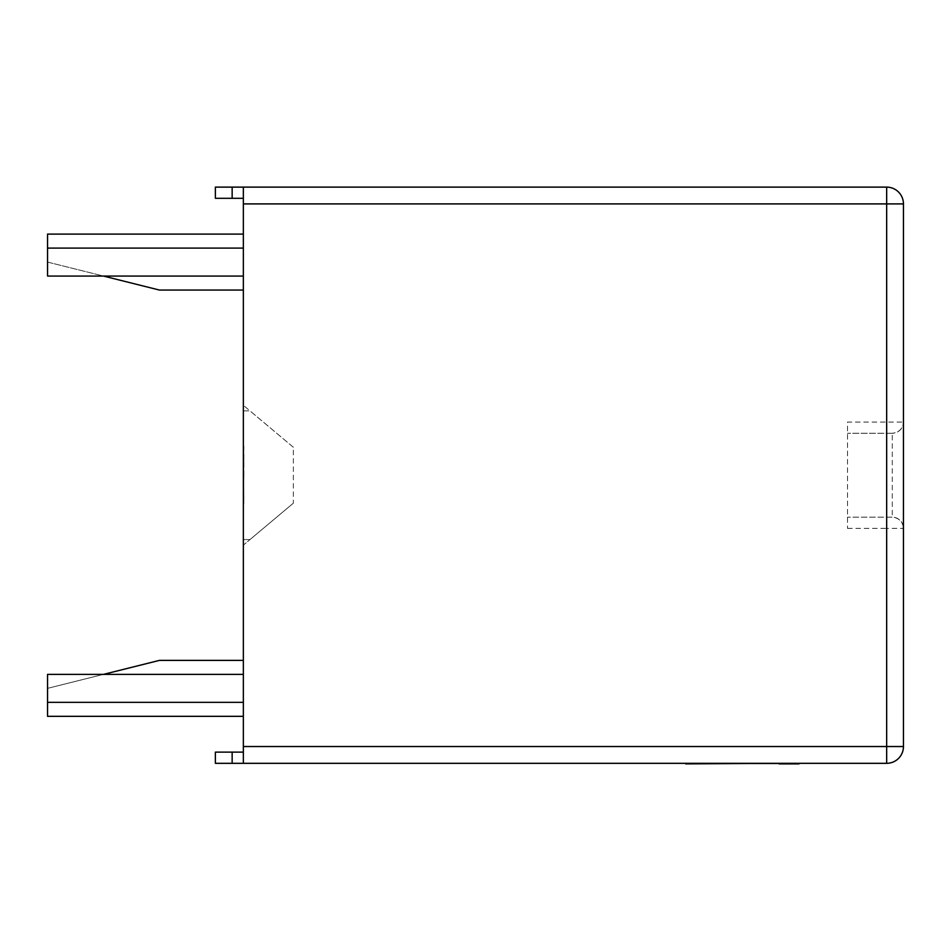 <?xml version="1.0" encoding="UTF-8"?>
<svg xmlns="http://www.w3.org/2000/svg" width="951" height="951" viewBox="0 0 951 951"><rect width="100%" height="100%" fill="white"/><g stroke="black" fill="none" stroke-linecap="round" stroke-linejoin="round"><path stroke-width="0.71" stroke-dasharray="4.75 3.57" d="M724.638 763.32L688.916 763.32L724.638 763.32M693.089 763.879L725.589 763.879L693.089 763.32M700.768 763.32L704.655 763.32M756.128 763.879L789.485 763.879L756.128 763.32M232.151 763.32L243.349 763.32L232.151 763.32L232.151 752.134L232.151 763.32L232.151 752.134L215.378 752.134L232.151 752.134L215.378 752.134L215.378 763.32L243.349 763.32L243.349 187.121L243.349 198.307L243.349 187.121L243.349 198.307L243.349 187.121L886.665 187.121A16.785 16.785 0 0 1 903.45 203.906L903.45 422.078L847.507 422.078L847.507 528.364L847.507 422.078M754.916 763.32L758.803 763.32M754.547 763.32L758.434 763.32M754.5 763.32L788.629 763.32L754.5 763.879M704.655 763.879L725.423 763.879L703.419 763.879L705.82 763.32L699.936 763.32L725.423 763.32L705.82 763.32M705.82 763.879L731.069 763.32M703.99 763.879L734.35 763.879L700.091 763.879L734.35 763.32L703.99 763.32M700.043 763.32L734.184 763.32L700.043 763.879M733.839 763.879L699.615 763.32L733.839 763.32M685.683 763.879L784.456 763.879L701.196 763.879L734.945 763.32M243.349 410.891L243.349 539.55L243.349 410.891L250.006 410.891L243.349 405.292L250.006 410.891L243.349 410.891M243.349 545.149L243.349 539.55L243.349 545.149L250.006 539.55L243.349 545.149M243.349 447.077L243.908 503.02L243.349 447.077M243.349 452.533L243.349 456.123M243.349 276.075L243.349 248.104L243.349 276.075L243.349 248.104L243.349 276.075L47.55 276.075L47.55 248.104L243.349 248.104L47.55 248.104L47.55 276.075L243.349 276.075L47.55 276.075L47.55 248.104L243.349 248.104M243.349 290.055L243.349 234.112L243.349 290.055L159.435 290.055L47.55 262.084L47.55 248.104M243.349 716.329L243.349 660.386L243.349 716.329L47.55 716.329L47.55 688.358L159.435 660.386L243.349 660.386M243.349 674.366L47.55 674.366L243.349 674.366L47.55 674.366L47.55 702.337L47.55 674.366L47.55 702.337L243.349 702.337L243.349 674.366L243.349 702.337L243.349 674.366L243.349 702.337L47.55 702.337L47.55 688.358L103.493 674.366M243.349 752.134L243.349 763.32L243.349 752.134L243.349 763.32L243.349 752.134L232.151 752.134M232.151 198.307L232.151 187.121L232.151 198.307L232.151 187.121L215.378 187.121L243.349 187.121L215.378 187.121L215.378 198.307L243.349 198.307M232.151 187.121L243.349 187.121M847.507 528.364L886.665 528.364L886.665 763.32A16.785 16.785 0 0 0 903.45 746.535L903.45 422.078A11.186 11.186 0 0 1 892.264 433.264C899.004 432.55 902.737 428.818 903.45 422.078M243.349 234.112L47.55 234.112L47.55 262.084L103.493 276.075M47.55 702.337L243.349 702.337M243.908 457.823L243.349 481.194L243.349 453.9L243.908 457.823M243.908 456.123L243.349 448.61M243.908 448.61L243.349 446.399M243.908 446.399L243.349 476.106M243.908 476.106L243.349 503.709M243.908 503.709L243.349 500.119M243.908 500.119L243.349 493.985M243.908 493.985L243.349 497.563M243.908 497.563L243.349 475.643M243.908 475.643L243.908 452.533M892.264 433.264L847.507 433.264L892.264 433.264L892.264 517.178L847.507 517.178L892.264 517.178C899.004 517.891 902.737 521.612 903.45 528.364A11.186 11.186 0 0 0 892.264 517.178M293.348 503.186L250.006 539.55L243.349 539.55L250.006 539.55L293.348 503.186L293.348 447.255L250.006 410.891L293.348 447.255M758.898 763.879L789.175 763.879L755.035 763.32M758.529 763.879L770.013 763.32M769.93 763.879L773.841 763.32M773.924 763.879L784.848 763.32M784.753 763.879L788.676 763.32M788.807 763.879L754.678 763.32M784.67 763.879L758.316 763.879L784.67 763.32M767.409 763.879L783.945 763.32L767.409 763.32M783.945 763.879L781.556 763.879L783.945 763.32M730.974 763.879L734.897 763.32M735.028 763.879L700.899 763.32M721.952 763.879L721.072 763.879L721.952 763.32M700.221 763.879L719.17 763.879L700.245 763.32M730.225 763.879L703.871 763.879L730.225 763.32M712.965 763.879L729.5 763.32L712.965 763.32M729.5 763.879L727.111 763.879L729.5 763.32M734.945 763.879L766.91 763.32M766.91 763.879L799.018 763.879M886.665 187.121L886.665 203.906L243.349 203.906M903.45 746.535L243.349 746.535M903.45 203.906L886.665 203.906L886.665 433.264M886.665 517.178L886.665 528.364L903.45 528.364"/><path stroke-width="1.43" d="M232.151 763.32L215.378 763.32L215.378 752.134L232.151 752.134L232.151 763.32L779.689 763.32L685.683 763.879M232.151 187.121L232.151 198.307L215.378 198.307L215.378 187.121L243.349 187.121L243.349 763.32L886.665 763.32L886.665 187.121A16.785 16.785 0 0 1 903.45 203.906L903.45 746.535A16.785 16.785 0 0 1 886.665 763.32L779.166 763.32M886.665 187.121L243.349 187.121M243.349 276.075L47.55 276.075L47.55 248.104L243.349 248.104M47.55 248.104L47.55 234.112L243.349 234.112M103.493 276.075L159.435 290.055L243.349 290.055M243.349 702.337L47.55 702.337L47.55 716.329L243.349 716.329M103.493 674.366L159.435 660.386L243.349 660.386M47.55 702.337L47.55 674.366L243.349 674.366M232.151 752.134L243.349 752.134M232.151 198.307L243.349 198.307M799.03 763.879L779.166 763.879M903.45 203.906L243.349 203.906M903.45 746.535L243.349 746.535"/></g></svg>
